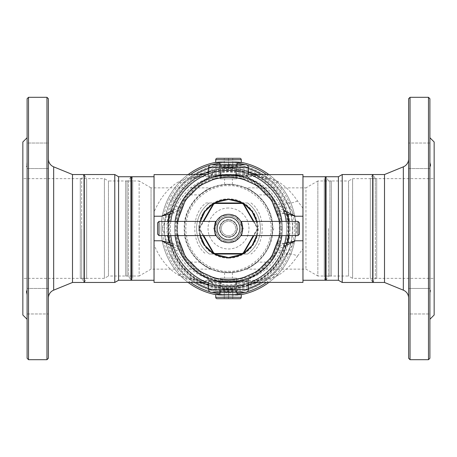 <?xml version="1.0" encoding="UTF-8"?>
<svg xmlns="http://www.w3.org/2000/svg" width="457" height="457" viewBox="0 0 457 457"><rect width="100%" height="100%" fill="white"/><g stroke="black" fill="none" stroke-linecap="round" stroke-linejoin="round"><path stroke-width="0.34" stroke-dasharray="2.29 1.71" d="M242.61 227.066L242.684 228.506M242.616 229.871L242.113 232.47M241.764 233.521L240.782 235.589M228.5 242.684A14.184 14.184 0 0 0 242.684 228.5A14.184 14.184 0 0 0 228.5 214.316A14.184 14.184 0 0 0 214.316 228.5A14.184 14.184 0 0 0 228.5 242.684M228.5 237.012A8.512 8.512 0 0 0 237.012 228.5A8.512 8.512 0 0 0 228.5 219.988A8.512 8.512 0 0 0 219.988 228.5A8.512 8.512 0 0 0 228.5 237.012A8.512 8.512 0 0 0 237.012 228.5A8.512 8.512 0 0 0 228.5 219.988A8.512 8.512 0 0 0 219.988 228.5A8.512 8.512 0 0 0 228.5 237.012A8.512 8.512 0 0 0 237.012 228.5A8.512 8.512 0 0 0 228.5 219.988A8.512 8.512 0 0 0 219.988 228.5A8.512 8.512 0 0 0 228.5 237.012A8.512 8.512 0 0 0 237.012 228.5A8.512 8.512 0 0 0 228.5 219.988A8.512 8.512 0 0 0 219.988 228.5A8.512 8.512 0 0 0 228.5 237.012M214.39 227.066L214.316 228.506M214.384 229.871L214.887 232.47M215.236 233.521L216.218 235.589M159.002 235.589L159.002 221.411M157.585 234.173L157.585 222.827M297.998 221.411L297.998 235.589M299.415 222.827L299.415 234.173M376.711 278.422L375.294 278.422L375.294 228.5L375.294 278.422L372.958 282.466L372.958 174.534L375.294 178.578L375.294 228.5L375.294 178.578L376.711 178.578L376.711 278.422L376.711 178.578M324.247 178.578L324.247 278.422L325.31 280.267L325.31 176.733L324.242 178.578L324.242 278.422M376.711 278.353L352.598 278.353L352.598 178.647L352.598 278.353L348.548 276.011L348.548 180.989L352.598 178.647L376.711 178.647L376.711 278.353L376.711 178.647M324.242 180.983L324.242 276.017L324.236 180.983M324.236 180.989L348.548 180.989L348.548 276.011L324.236 276.011L324.236 180.989L324.236 276.011M342.224 282.466L342.224 174.534M338.414 280.267L338.414 176.733M228.5 279.553A51.053 51.053 0 0 1 177.447 228.5A51.053 51.053 0 0 1 228.5 177.447A51.053 51.053 0 0 0 177.447 228.5A51.053 51.053 0 0 0 228.5 279.553A51.053 51.053 0 0 0 279.553 228.5A51.053 51.053 0 0 0 228.5 177.447A51.053 51.053 0 0 1 279.553 228.5A51.053 51.053 0 0 1 228.5 279.553A51.053 51.053 0 0 1 177.447 228.5A51.053 51.053 0 0 1 228.5 177.447A51.053 51.053 0 0 0 177.447 228.5A51.053 51.053 0 0 0 228.5 279.553A51.053 51.053 0 0 1 177.447 228.5A51.053 51.053 0 0 1 228.5 177.447A51.053 51.053 0 0 1 279.553 228.5A51.053 51.053 0 0 1 228.5 279.553A51.053 51.053 0 0 1 177.447 228.5A51.053 51.053 0 0 1 228.5 177.447A51.053 51.053 0 0 1 279.553 228.5A51.053 51.053 0 0 1 228.5 279.553A51.053 51.053 0 0 0 279.553 228.5A51.053 51.053 0 0 0 228.5 177.447A51.053 51.053 0 0 1 279.553 228.5A51.053 51.053 0 0 1 228.5 279.553A51.053 51.053 0 0 1 177.447 228.5A51.053 51.053 0 0 1 228.5 177.447A51.053 51.053 0 0 1 279.553 228.5A51.053 51.053 0 0 1 228.5 279.553A51.053 51.053 0 0 1 177.447 228.5A51.053 51.053 0 0 1 228.5 177.447A51.053 51.053 0 0 1 279.553 228.5A51.053 51.053 0 0 1 228.5 279.553A51.053 51.053 0 0 0 279.553 228.5A51.053 51.053 0 0 0 228.5 177.447A51.053 51.053 0 0 0 177.447 228.5A51.053 51.053 0 0 0 228.5 279.553A51.053 51.053 0 0 0 279.553 228.5A51.053 51.053 0 0 0 228.5 177.447A51.053 51.053 0 0 0 177.447 228.5A51.053 51.053 0 0 0 228.5 279.553M275.725 247.905A51.058 51.058 0 0 1 177.442 228.5A51.058 51.058 0 0 1 228.5 177.442A51.058 51.058 0 0 1 279.558 228.5A51.058 51.058 0 0 1 228.5 279.558A51.058 51.058 0 0 0 279.558 228.5A51.058 51.058 0 0 0 228.5 177.442A51.058 51.058 0 0 0 177.442 228.5A51.058 51.058 0 0 0 228.5 279.558A51.058 51.058 0 0 1 177.442 228.5A51.058 51.058 0 0 1 228.5 177.442A51.058 51.058 0 0 0 177.442 228.5A51.058 51.058 0 0 1 228.5 177.442A51.058 51.058 0 0 1 279.558 228.5A51.058 51.058 0 0 1 228.5 279.558A51.058 51.058 0 0 1 177.442 228.5A51.058 51.058 0 0 1 228.5 177.442A51.058 51.058 0 0 1 279.558 228.5A51.058 51.058 0 0 1 228.5 279.558A51.058 51.058 0 0 1 177.442 228.5A51.058 51.058 0 0 0 228.5 279.558A51.058 51.058 0 0 1 177.442 228.5A51.058 51.058 0 0 1 228.5 177.442A51.058 51.058 0 0 1 279.558 228.5A51.058 51.058 0 0 0 228.5 177.442A51.058 51.058 0 0 0 177.442 228.5A51.058 51.058 0 0 1 228.5 177.442A51.058 51.058 0 0 1 279.558 228.5A51.058 51.058 0 0 0 228.5 177.442A51.058 51.058 0 0 1 275.725 209.095L277.742 213.682L279.324 223.622A51.058 51.058 0 0 1 279.324 233.378L277.742 243.318L273.12 253.321A51.058 51.058 0 0 1 228.5 279.558A51.058 51.058 0 0 0 279.558 228.5A51.058 51.058 0 0 1 228.5 279.558A51.058 51.058 0 0 1 177.442 228.5A51.058 51.058 0 0 0 228.5 279.558A51.058 51.058 0 0 0 279.558 228.5A51.058 51.058 0 0 1 228.5 279.558A51.058 51.058 0 0 1 177.442 228.5A51.058 51.058 0 0 1 273.12 203.679L276.171 203.679L284.02 206.587L287.556 213.682C288.79 223.53 288.79 233.413 287.556 243.318L284.031 250.407L276.171 253.321L273.12 253.321L276.171 253.321M408.621 158.962L408.621 298.038L408.621 158.962M434.15 278.353L434.15 178.647L434.15 278.353L434.15 178.647L434.15 278.353L370.33 278.353L372.701 282.466L372.701 174.534L370.33 178.647L370.33 278.353L370.33 178.647L370.33 228.5L370.33 178.647L434.15 178.647M429.894 295.411L429.894 313.97L408.621 313.97L408.621 288.441L408.621 313.97L408.621 288.441L408.621 313.97L429.894 313.97L429.894 288.441L408.621 288.441L429.894 288.441L429.894 289.835L429.894 228.5L429.894 319.272L429.894 295.411L430.42 290.863M429.894 167.165L429.894 168.559L408.621 168.559L408.621 143.03L408.621 168.559L408.621 143.03L408.621 168.559L429.894 168.559L429.894 143.03L408.621 143.03L429.894 143.03L429.894 228.5L429.894 167.165M434.15 141.984L434.15 315.016M370.33 228.5L370.33 278.353L370.33 228.5M408.621 98.729L408.621 358.271M410.038 97.307L410.038 359.693M430.603 164.817L429.894 161.589L429.894 137.728L429.894 161.589M428.477 97.307L428.477 359.693M384.508 282.466L384.508 174.534M429.894 358.271L429.894 98.729M282.392 228.5A53.892 53.892 0 0 1 228.5 282.392A53.892 53.892 0 0 1 174.608 228.5A53.892 53.892 0 0 0 228.5 282.392A53.892 53.892 0 0 0 282.392 228.5A53.892 53.892 0 0 0 228.5 174.608A53.892 53.892 0 0 0 174.608 228.5A53.892 53.892 0 0 1 228.5 174.608A53.892 53.892 0 0 1 282.392 228.5M280.267 228.5A51.767 51.767 0 0 0 228.5 176.733A51.767 51.767 0 0 0 176.733 228.5A51.767 51.767 0 0 0 228.5 280.267A51.767 51.767 0 0 0 280.267 228.5M228.5 237.149A8.649 8.649 0 0 1 219.851 228.5A8.649 8.649 0 0 1 228.5 219.851A8.649 8.649 0 0 0 219.851 228.5A8.649 8.649 0 0 0 228.5 237.149A8.649 8.649 0 0 0 237.149 228.5A8.649 8.649 0 0 0 228.5 219.851A8.649 8.649 0 0 1 237.149 228.5A8.649 8.649 0 0 1 228.5 237.149M217.446 234.881A12.762 12.762 0 0 0 239.554 234.881A12.762 12.762 0 0 0 228.5 215.738A12.762 12.762 0 0 0 217.446 234.881L221.131 241.262L235.869 241.262L243.238 228.5L235.869 215.738L221.131 215.738L213.762 228.5L217.446 234.881L213.762 228.5L221.131 215.738L235.869 215.738L243.238 228.5L235.869 241.262L221.131 241.262L217.446 234.881A12.762 12.762 0 0 0 239.554 234.881A12.762 12.762 0 0 0 228.5 215.738A12.762 12.762 0 0 0 217.446 234.881M281.923 235.589A53.892 53.892 0 0 0 281.923 221.411M256.697 235.589A29.077 29.077 0 0 0 256.697 221.411L257.531 226.866L257.531 230.134L256.697 235.589M274.914 253.264L270.63 262.124A53.903 53.903 0 0 1 228.5 282.403A53.892 53.892 0 0 0 282.392 228.5A53.892 53.892 0 0 0 228.5 174.608A53.892 53.892 0 0 0 174.608 228.5A53.892 53.892 0 0 0 228.5 282.392A53.903 53.903 0 0 1 186.37 262.124L180.098 247.843L177.048 228.58L180.087 209.192L186.37 194.876A53.903 53.903 0 0 1 282.392 228.5A53.892 53.892 0 0 1 228.5 282.392A53.892 53.892 0 0 1 174.608 228.5A53.892 53.892 0 0 1 270.63 194.876L257.262 194.876C251.344 190.506 247.585 188.17 245.992 187.861L305.95 187.861L305.95 269.139L305.95 187.861L317.849 180.989L317.849 228.5L317.849 180.989L331.325 180.989L331.325 276.045L331.325 180.989M228.5 258.176A29.676 29.676 0 0 1 198.824 228.5A29.676 29.676 0 0 1 228.5 198.824A29.676 29.676 0 0 1 258.176 228.5A29.676 29.676 0 0 1 228.5 258.176M228.5 235.663A7.163 7.163 0 0 1 221.337 228.5A7.163 7.163 0 0 1 228.5 221.337A7.163 7.163 0 0 0 221.337 228.5A7.163 7.163 0 0 0 228.5 235.663A7.163 7.163 0 0 0 235.663 228.5A7.163 7.163 0 0 0 228.5 221.337A7.163 7.163 0 0 1 235.663 228.5A7.163 7.163 0 0 1 228.5 235.663M228.5 219.634A8.866 8.866 0 0 0 219.634 228.5A8.866 8.866 0 0 0 228.5 237.366A8.866 8.866 0 0 0 237.366 228.5A8.866 8.866 0 0 0 228.5 219.634M200.303 221.411A29.077 29.077 0 0 0 200.303 235.589L199.469 230.134L199.469 226.866L200.303 221.411M175.077 221.411A53.892 53.892 0 0 0 175.077 235.589M241.599 202.971L215.401 202.971A2.839 2.839 0 0 0 212.939 204.388L199.84 227.083A2.839 2.839 0 0 0 199.84 229.917L212.939 252.612A2.839 2.839 0 0 0 215.401 254.029L241.599 254.029A2.839 2.839 0 0 0 244.061 252.612L257.16 229.917A2.839 2.839 0 0 0 257.16 227.083L244.061 204.388A2.839 2.839 0 0 0 241.599 202.971M203.114 235.589L199.84 229.917A2.839 2.839 0 0 1 199.84 227.083L203.114 221.411M253.886 221.411L257.16 227.083A2.839 2.839 0 0 1 257.16 229.917L253.886 235.589M203.668 235.589L200.257 229.677A2.354 2.354 0 0 1 200.257 227.323L203.668 221.411M253.332 221.411L256.743 227.323A2.354 2.354 0 0 1 256.743 229.677L253.332 235.589M188.078 282.392A67.368 67.368 0 0 1 161.132 228.5A67.368 67.368 0 0 0 228.5 295.868A67.368 67.368 0 0 0 295.868 228.5A67.368 67.368 0 0 0 228.5 161.132A67.368 67.368 0 0 0 161.132 228.5A67.368 67.368 0 0 1 188.078 174.608M228.5 169.233A59.267 59.267 0 0 0 169.233 228.5A59.267 59.267 0 0 0 228.5 287.767A59.267 59.267 0 0 0 287.767 228.5A59.267 59.267 0 0 0 228.5 169.233M228.5 168.022A60.478 60.478 0 0 0 168.022 228.5A60.478 60.478 0 0 0 228.5 288.978A60.478 60.478 0 0 0 288.978 228.5A60.478 60.478 0 0 0 228.5 168.022M268.922 174.608A67.368 67.368 0 0 1 268.922 282.392M241.262 294.645A67.368 67.368 0 0 1 215.738 294.645M266.511 174.608A65.951 65.951 0 0 1 266.511 282.392M247.26 291.726A65.951 65.951 0 0 1 245.118 292.32M237.491 293.834A65.951 65.951 0 0 1 219.509 293.834M211.882 292.32A65.951 65.951 0 0 1 209.74 291.726M190.489 282.392A65.951 65.951 0 0 1 190.489 174.608M290.052 228.5A61.552 61.552 0 0 0 228.5 166.948A61.552 61.552 0 0 0 166.948 228.5A61.552 61.552 0 0 0 228.5 290.052A61.552 61.552 0 0 0 290.052 228.5M288.778 228.5A60.278 60.278 0 0 0 228.5 168.222A60.278 60.278 0 0 0 168.222 228.5A60.278 60.278 0 0 0 228.5 288.778A60.278 60.278 0 0 0 288.778 228.5A60.278 60.278 0 0 0 228.5 168.222A60.278 60.278 0 0 0 168.222 228.5A60.278 60.278 0 0 0 228.5 288.778A60.278 60.278 0 0 0 288.778 228.5M288.373 228.5A59.873 59.873 0 0 0 228.5 168.627A59.873 59.873 0 0 0 168.627 228.5A59.873 59.873 0 0 0 228.5 288.373A59.873 59.873 0 0 0 288.373 228.5M292.48 228.5A63.98 63.98 0 0 0 228.5 164.52A63.98 63.98 0 0 0 164.52 228.5A63.98 63.98 0 0 0 228.5 292.48A63.98 63.98 0 0 0 292.48 228.5M228.5 208.026A20.474 20.474 0 0 0 208.026 228.5A20.474 20.474 0 0 0 228.5 248.974A20.474 20.474 0 0 0 248.974 228.5A20.474 20.474 0 0 0 228.5 208.026M215.738 162.355A67.368 67.368 0 0 1 241.262 162.355M209.74 165.274A65.951 65.951 0 0 1 211.882 164.68M219.509 163.166A65.951 65.951 0 0 1 237.491 163.166M245.118 164.68A65.951 65.951 0 0 1 247.26 165.274M205.987 202.971L247.648 202.971A31.91 31.91 0 0 1 247.648 254.029L209.352 254.029A31.91 31.91 0 0 1 209.352 202.971L205.987 202.971C191.037 213.488 191.037 243.512 205.987 254.029M247.648 202.971L209.352 202.971A31.91 31.91 0 0 0 209.352 254.029L247.648 254.029A31.91 31.91 0 0 0 247.648 202.971A31.91 31.91 0 0 1 247.648 254.029M236.412 176.733L220.588 176.733L236.412 176.733L237.834 175.317L228.5 175.317L237.834 175.317L237.834 166.805L228.5 166.805L237.834 166.805L236.652 165.623L220.348 165.623L236.652 165.623A0.708 0.708 0 0 1 236.543 164.76L236.589 164.68M220.588 176.733L219.166 175.317L219.166 166.805L228.5 166.805L219.166 166.805L220.348 165.623A0.708 0.708 0 0 0 220.457 164.76L220.411 164.68M237.943 162.549L219.057 162.549L237.943 162.549M219.166 175.317L228.5 175.317L219.166 175.317M215.738 162.549L241.262 162.549M217.155 158.293L239.845 158.293M232.842 158.293L237.72 158.293M233.378 158.293L223.622 158.293M224.159 158.293L219.28 158.293M232.756 158.293L228.5 158.293L232.756 158.293L232.756 168.222L224.244 168.222L224.244 158.293L228.5 158.293L224.244 158.293L224.244 168.222L232.756 168.222L232.756 158.293M228.5 158.293L228.5 168.222A60.267 60.267 0 0 0 168.233 228.5A60.267 60.267 0 0 0 228.5 288.767L224.244 288.778L224.244 298.707L232.756 298.707L224.244 298.707L224.244 288.778L228.5 288.778A60.278 60.278 0 0 0 288.778 228.5A60.278 60.278 0 0 0 228.5 168.222A60.278 60.278 0 0 0 168.222 228.5A60.278 60.278 0 0 0 228.5 288.778A60.278 60.278 0 0 0 288.778 228.5A60.278 60.278 0 0 0 228.5 168.222A60.278 60.278 0 0 0 168.222 228.5A60.278 60.278 0 0 0 228.5 288.778A60.267 60.267 0 0 0 288.767 228.5A60.267 60.267 0 0 0 228.5 168.233L228.5 158.293M81.706 278.422L81.706 228.5L81.706 278.422L84.042 282.466L84.042 174.534L81.706 178.578L81.706 228.5L81.706 178.578L80.289 178.578L80.289 278.422L81.706 278.422M132.753 278.422L132.753 178.578L131.69 176.733L131.69 280.267L132.758 278.422L132.758 178.578M80.289 178.647L104.402 178.647L104.402 278.353L104.402 178.647L108.452 180.989L108.452 276.011L104.402 278.353L80.289 278.353L80.289 178.647L80.289 278.353M132.758 276.017L132.758 180.983L132.764 276.017M132.764 276.011L108.452 276.011L108.452 180.989L132.764 180.989L132.764 276.011L132.764 180.989M114.776 174.534L114.776 282.466M118.586 176.733L118.586 280.267M80.289 278.422L80.289 178.578M48.379 298.038L48.379 158.962L48.379 298.038M22.85 178.647L22.85 278.353L22.85 178.647L22.85 278.353L22.85 178.647L86.67 178.647L84.299 174.534L84.299 282.466L86.67 278.353L86.67 178.647L86.67 278.353L22.85 278.353M27.106 161.589L27.106 137.728L27.106 161.589L27.106 143.03L48.379 143.03L48.379 168.559L48.379 143.03L48.379 168.559L48.379 143.03L27.106 143.03L27.106 168.559L48.379 168.559L27.106 168.559L27.106 143.03L27.106 161.589L26.58 166.137M27.106 289.835L27.106 288.441L48.379 288.441L48.379 313.97L48.379 288.441L48.379 313.97L48.379 288.441L27.106 288.441L27.106 313.97L48.379 313.97L27.106 313.97L27.106 295.411L27.106 319.272L27.106 228.5L27.106 289.835M22.85 315.016L22.85 141.984M26.397 292.183L27.106 295.411M86.67 278.353L86.67 228.5L86.67 278.353M48.379 358.271L48.379 98.729M46.962 359.693L46.962 97.307M28.523 359.693L28.523 97.307M72.492 174.534L72.492 282.466M27.106 98.729L27.106 358.271M27.106 228.5L27.106 167.165L27.106 228.5M236.412 280.267L220.588 280.267L236.412 280.267L237.834 281.683L219.166 281.683L219.166 290.195L237.834 290.195L236.652 291.377L220.348 291.377L236.652 291.377A0.708 0.708 0 0 0 236.543 292.24L236.589 292.32M220.588 280.267L219.166 281.683L237.834 281.683L237.834 290.195L219.166 290.195L220.348 291.377A0.708 0.708 0 0 1 220.457 292.24L220.411 292.32M237.943 294.451L219.057 294.451L237.943 294.451M239.845 298.707L217.155 298.707M241.262 294.451L215.738 294.451M232.842 298.707L219.28 298.707M223.622 298.707L224.159 298.707M237.72 298.707L233.378 298.707M228.5 298.707L228.5 288.778L228.5 298.707M232.756 298.707L232.756 288.778L232.756 298.707M154.043 282.392L154.043 244.923C159.961 258.822 168.073 268.876 178.373 275.08C186.61 279.301 197.298 281.341 210.443 281.209L246.557 281.209C259.799 281.323 270.487 279.284 278.627 275.08C285.739 270.533 292.046 264.175 297.547 256.011C292.76 253.852 288.116 253.309 286.305 254.835L286.059 254.418L285.591 255.412C280.724 264.86 275.337 271.904 269.43 276.542A63.112 63.112 0 0 1 261.341 282.392M248.357 288.407A63.112 63.112 0 0 1 208.643 288.407A63.112 63.112 0 0 0 228.5 291.612M248.357 284.705L243.929 285.402A14.184 3.005 87.4 0 1 245.9 280.918L258.559 279.844C267.014 278.439 267.202 277.845 269.43 276.542L257.925 282.392M208.643 284.705L213.071 285.402A58.959 58.959 0 0 0 243.929 285.402L236.001 285.448L235.458 281.329L228.5 281.82L221.536 281.329A14.184 14.184 0 0 0 219.983 281.209C220.428 281.341 220.765 282.752 220.999 285.448L213.071 285.402A14.184 3.005 92.6 0 0 211.1 280.918L211.1 280.918A14.184 3.005 92.6 0 0 210.443 281.209M199.075 282.392L189.072 277.462C194.111 279.467 201.451 280.615 211.1 280.918L221.536 281.329L220.999 285.448A57.439 57.439 0 0 0 236.001 285.448C236.235 282.752 236.572 281.341 237.017 281.209A14.184 14.184 0 0 0 235.458 281.329L245.9 280.918A14.184 3.005 87.4 0 1 246.557 281.209M154.043 176.716L154.043 280.284L154.043 176.716M302.957 176.716L302.957 280.284L302.957 176.716M173.237 210.397L176.019 206.421C183.497 192.728 193.562 183.623 206.204 179.11L207.198 179.315C195.419 183.994 186.148 193.025 179.384 206.421C178.453 208.358 176.448 209.552 173.369 210.014L173.18 210.591A3.69 0.486 -112.8 0 1 173.774 213.213L172.14 213.916M284.768 213.819A58.148 58.148 0 0 1 284.768 243.181A58.148 58.148 0 0 0 284.768 213.819L283.631 210.014A58.148 58.148 0 0 0 173.369 210.014M245.518 292.32L211.482 292.32M208.643 172.295L213.071 171.598L220.999 171.552L221.542 175.671L237.314 175.545L210.443 175.791C197.201 175.677 186.513 177.716 178.373 181.92C168.096 188.095 159.984 198.149 154.043 212.077L154.043 244.923M211.482 164.68L245.518 164.68M154.043 174.608L154.043 212.077M206.667 174.608L250.333 174.608M297.547 256.011L302.957 248.757L302.957 174.608M302.957 208.243L297.547 200.989C292.046 192.825 285.739 186.467 278.627 181.92C270.39 177.699 259.702 175.659 246.557 175.791L237.017 175.791C236.572 175.659 236.235 174.248 236.001 171.552L243.929 171.598A14.184 3.005 -87.4 0 0 245.9 176.082L245.9 176.082A14.184 3.005 -87.4 0 0 246.557 175.791M178.373 275.08A14.184 10.557 130.4 0 1 187.57 276.542A63.112 63.112 0 0 0 195.659 282.392A63.112 63.112 0 0 1 187.57 276.542C181.646 271.881 176.259 264.837 171.409 255.412L162.549 228.477L171.409 201.588A63.112 63.112 0 0 1 285.591 201.588L290.801 209.335C298.707 222.045 298.707 234.818 290.801 247.665L286.305 254.835M172.42 199.543L171.409 201.588C176.248 192.186 181.635 185.136 187.57 180.458A14.184 10.557 -130.4 0 1 178.373 181.92M286.213 221.411A58.148 58.148 0 0 1 286.213 235.589M172.232 213.819A58.148 58.148 0 0 0 172.232 243.181L173.369 246.986A58.148 58.148 0 0 0 283.631 246.986L283.82 246.409A3.69 0.486 -112.8 0 1 283.226 243.787L283.226 243.787A3.69 0.486 -112.8 0 1 284.225 245.123M284.454 244.318L284.54 244.027M173.369 246.986C176.453 247.448 178.453 248.642 179.384 250.579C186.256 264.066 195.527 273.103 207.198 277.685C206.518 278.776 213.619 280.324 228.5 282.329C243.375 280.324 250.482 278.776 249.802 277.685C261.581 273.006 270.852 263.975 277.616 250.579A3.69 1.394 -155.6 0 1 277.622 250.567L277.622 250.567A3.69 1.394 -155.6 0 1 280.981 250.579C273.503 264.272 263.438 273.377 250.796 277.89C247.711 284.174 209.255 284.157 206.204 277.89C193.631 273.435 183.565 264.335 176.019 250.579L173.237 246.603M248.357 283.151L248.357 280.204C247.203 281.969 240.588 283.62 228.5 285.162C216.418 283.626 209.803 281.969 208.643 280.204L208.992 280.489C210.688 287.042 246.294 287.053 248.008 280.489A2.839 2.559 -156.5 0 1 248.191 279.358L248.191 279.358A2.839 2.559 -156.5 0 1 250.796 277.89L249.802 277.685L246.089 280.838C242.37 281.906 236.572 282.375 228.683 282.237C215.201 282.689 207.141 280.187 208.809 279.358L208.809 279.358A2.839 2.559 156.5 0 1 208.992 280.489M208.643 283.151L208.643 280.204C207.786 278.022 207.324 277.21 207.25 277.77L210.803 279.244C211.757 279.93 215.864 280.866 223.13 282.055C234.173 282.42 242.17 281.363 247.134 278.896L249.745 277.77C249.476 277.422 249.014 278.233 248.357 280.204L248.128 280.29A2.839 2.799 -110.4 0 1 249.802 277.685L257.662 273.554L267.025 265.991L272.235 259.839L277.622 250.567C278.547 248.642 280.552 247.448 283.631 246.986M208.992 176.511A2.839 2.559 23.5 0 1 206.204 179.11C209.289 172.826 247.745 172.843 250.796 179.11A2.839 2.559 -23.5 0 1 248.008 176.511C246.312 169.958 210.706 169.947 208.992 176.511L208.643 176.796C209.797 175.031 216.412 173.38 228.5 171.838C240.582 173.374 247.197 175.031 248.357 176.796L248.357 173.849M283.631 210.014C280.552 209.552 278.547 208.358 277.616 206.421C270.807 192.991 261.535 183.954 249.802 179.315A2.839 2.799 -69.6 0 1 248.128 176.71L248.357 176.796C249.214 178.978 249.676 179.79 249.751 179.23L246.197 177.756C245.243 177.07 241.136 176.134 233.87 174.945C222.827 174.58 214.83 175.637 209.866 178.104L207.255 179.23C207.524 179.578 207.986 178.767 208.643 176.796L208.643 173.849M128.514 180.915L128.514 276.085L130.925 280.267L130.925 176.733L128.514 180.915L127.092 180.915L127.092 276.085L128.514 276.085L128.514 180.915M328.486 228.5L328.486 276.085L328.486 228.5M329.908 180.915L329.908 276.045L329.908 180.915L328.486 180.915L326.075 176.733L326.075 280.267L328.486 276.085L329.908 276.085L329.908 228.5L329.908 276.085M220.383 278.142L236.617 278.142L220.383 278.142L220.383 290.869L236.617 290.869L238.074 292.32L218.926 292.32L238.074 292.32M236.617 278.142L236.617 290.869L220.383 290.869L218.926 292.32M272.732 229.551L272.732 227.449A44.243 44.243 0 0 0 228.5 184.257L224.598 184.428L228.5 184.257A44.243 44.243 0 0 0 184.257 228.5A44.243 44.243 0 0 0 228.5 272.743L224.598 272.572L228.5 272.743A44.243 44.243 0 0 0 272.732 229.551L272.709 230.339C272.795 254.069 250.082 268.436 245.992 269.139L305.95 269.139L317.849 276.011L317.849 228.5L317.849 276.011L331.325 276.011L331.325 180.955L331.325 276.011M245.992 269.139C247.568 268.842 251.327 266.5 257.262 262.124L270.63 262.124M274.914 203.736L270.63 194.876M236.617 178.858L220.383 178.858L236.617 178.858L236.617 166.131L220.383 166.131L218.926 164.68L238.074 164.68L218.926 164.68M220.383 178.858L220.383 166.131L236.617 166.131L238.074 164.68M125.675 276.045L125.675 180.955L125.675 276.045L127.092 276.045L127.092 180.955L127.092 276.045M125.675 180.955L127.092 180.955M257.262 194.876A44.243 44.243 0 0 0 228.5 184.257L232.402 184.428L228.5 184.257A44.243 44.243 0 0 0 199.738 194.876C205.656 190.506 209.415 188.17 211.008 187.861C206.753 188.49 183.177 203.816 184.257 228.426C183.108 253.149 206.724 268.488 211.008 269.139C209.432 268.842 205.673 266.5 199.738 262.124A44.243 44.243 0 0 0 228.5 272.743L232.402 272.572L228.5 272.743A44.243 44.243 0 0 0 257.262 262.124M211.008 269.139L151.05 269.139L139.151 276.011L139.151 180.989L151.05 187.861L151.05 269.139L151.05 187.861L211.008 187.861M186.37 194.876L199.738 194.876M186.37 262.124L199.738 262.124M224.598 184.428L224.598 178.858L232.402 178.858L224.598 178.858M232.402 184.428L232.402 178.858M232.402 272.572L232.402 278.142L224.598 278.142L232.402 278.142M224.598 272.572L224.598 278.142M125.675 180.989L139.151 180.989L139.151 276.011L125.675 276.011L125.675 180.989L125.675 276.011M302.957 248.757L302.957 282.392M283.763 246.603L280.981 250.579M269.43 276.542A14.184 10.557 49.6 0 1 278.627 275.08M173.18 246.409A3.69 0.486 -67.2 0 0 173.774 243.787L173.774 243.787A3.69 0.486 -67.2 0 0 172.775 245.123M284.86 243.084L283.226 243.787C280.855 245.066 278.993 247.328 277.622 250.567A53.852 53.852 0 0 1 179.384 250.579A3.69 1.394 -24.4 0 0 179.378 250.567L179.378 250.567A3.69 1.394 -24.4 0 0 176.019 250.579M172.14 243.084L173.774 243.787C176.591 245.615 178.458 247.877 179.378 250.567L184.919 260.05L190.021 266.037L199.378 273.583L207.181 277.679L206.204 277.89A2.839 2.559 156.5 0 1 208.809 279.358L207.181 277.679A2.839 2.799 110.4 0 1 208.872 280.29M297.547 200.989C292.343 203.222 288.596 203.616 286.305 202.165L290.801 209.335M286.059 254.418L290.801 247.665M172.438 257.491L171.409 255.412A63.112 63.112 0 0 0 285.591 255.412M172.775 211.877A3.69 0.486 -112.8 0 0 173.774 213.213C176.145 211.934 178.007 209.672 179.378 206.433L179.378 206.433A3.69 1.394 24.4 0 1 179.378 206.433A53.852 53.852 0 0 1 277.616 206.421L277.622 206.433A3.69 1.394 155.6 0 0 277.622 206.433L272.235 197.161L267.025 191.009L257.662 183.446L249.819 179.321L250.796 179.11C263.438 183.623 273.503 192.728 280.981 206.421L283.763 210.397M248.357 172.295L243.929 171.598A58.959 58.959 0 0 0 213.071 171.598A14.184 3.005 -92.6 0 1 211.1 176.082L211.1 176.082A14.184 3.005 -92.6 0 1 210.443 175.791M278.627 181.92A14.184 10.557 130.4 0 1 269.43 180.458L267.196 179.213C262.604 177.505 255.509 176.465 245.9 176.082L228.5 175.214A53.286 53.286 0 0 0 221.536 175.671L228.5 175.214A53.286 53.286 0 0 1 235.464 175.671L236.001 171.552A57.439 57.439 0 0 0 220.999 171.552C220.765 174.248 220.428 175.659 219.983 175.791L198.441 177.156C189.986 178.561 189.798 179.155 187.57 180.458L199.075 174.608M257.925 174.608L269.43 180.458C275.337 185.096 280.724 192.14 285.591 201.588M172.546 212.682L172.46 212.973M170.787 235.589A58.148 58.148 0 0 1 170.787 221.411M283.82 210.591A3.69 0.486 112.8 0 0 283.226 213.213L283.226 213.213A3.69 0.486 112.8 0 0 284.225 211.877M286.059 202.582L286.305 202.165M228.5 165.388A63.112 63.112 0 0 1 248.357 168.593A63.112 63.112 0 0 0 208.643 168.593A63.112 63.112 0 0 1 228.5 165.388M261.341 174.608A63.112 63.112 0 0 1 269.43 180.458A63.112 63.112 0 0 0 261.341 174.608M187.57 180.458A63.112 63.112 0 0 1 195.659 174.608A63.112 63.112 0 0 0 187.57 180.458M284.86 213.916L283.226 213.213C280.409 211.385 278.542 209.129 277.622 206.433A3.69 1.394 155.6 0 0 280.981 206.421M248.191 177.642L248.191 177.642C249.859 176.813 241.799 174.311 228.317 174.763C220.428 174.625 214.63 175.094 210.911 176.162L207.198 179.315C206.524 178.219 213.625 176.67 228.511 174.671C243.387 176.676 250.482 178.224 249.802 179.315L248.191 177.642M208.872 176.71A2.839 2.799 69.6 0 1 207.198 179.315L199.338 183.446L189.975 191.009L184.765 197.161L179.378 206.433A3.69 1.394 24.4 0 1 176.019 206.421M127.092 276.085L127.092 180.915M275.725 209.095L273.12 203.679L276.171 203.679M279.324 233.378L279.324 223.622M329.908 228.5L329.908 180.955L329.908 228.5M245.992 187.861C250.048 188.587 272.76 202.817 272.709 226.661C274.126 227.889 274.126 229.111 272.709 230.339M272.732 227.449L272.709 226.661M403.331 166.839L403.331 290.161M228.5 281.078C243.878 283.191 280.364 267.414 281.078 228.5C280.364 189.586 243.878 173.809 228.5 175.922C213.122 173.809 176.636 189.586 175.922 228.5C176.636 267.414 213.122 283.191 228.5 281.078M281.643 228.5A53.143 53.143 0 0 0 228.5 175.357A53.143 53.143 0 0 0 175.357 228.5A53.143 53.143 0 0 0 228.5 281.643A53.143 53.143 0 0 0 281.643 228.5M228.5 177.442A51.058 51.058 0 0 1 279.558 228.5A51.058 51.058 0 0 1 228.5 279.558M279.638 221.411L279.638 235.589M177.362 235.589L177.362 221.411M199.469 230.134L199.84 229.917A2.839 2.839 0 0 1 199.84 227.083L199.469 226.866M257.531 226.866L257.16 227.083A2.839 2.839 0 0 1 257.16 229.917L257.531 230.134M199.84 227.083L200.257 227.323M199.84 229.917L200.257 229.677M257.16 229.917L256.743 229.677M257.16 227.083L256.743 227.323M228.5 292.714A64.214 64.214 0 0 0 292.714 228.5A64.214 64.214 0 0 0 228.5 164.286A64.214 64.214 0 0 0 164.286 228.5A64.214 64.214 0 0 0 228.5 292.714M228.5 272.298A43.798 43.798 0 0 0 272.298 228.5A43.798 43.798 0 0 0 228.5 184.702A43.798 43.798 0 0 0 184.702 228.5A43.798 43.798 0 0 0 228.5 272.298M228.5 271.195C240.988 272.915 270.613 260.102 271.195 228.5C270.613 196.898 240.988 184.085 228.5 185.805C216.012 184.085 186.387 196.898 185.805 228.5C186.387 260.102 216.012 272.915 228.5 271.195M228.5 161.132A67.368 67.368 0 0 0 161.132 228.5A67.368 67.368 0 0 0 228.5 295.868M209.352 202.971A31.91 31.91 0 0 0 196.59 228.5A31.91 31.91 0 0 1 209.352 202.971M251.013 202.971C265.963 213.488 265.963 243.512 251.013 254.029M196.59 228.5A31.91 31.91 0 0 0 209.352 254.029M213.156 202.971L203.131 212.899L198.715 228.5L203.131 244.101L213.156 254.029M243.844 254.029L253.869 244.101L258.285 228.5L253.869 212.899L243.844 202.971M236.543 164.76L220.457 164.76L236.543 164.76M219.183 162.618L237.817 162.618M215.738 159.716L241.262 159.716M53.669 290.161L53.669 166.839M236.543 292.24L220.457 292.24L236.543 292.24M241.262 297.284L215.738 297.284M237.817 294.382L219.183 294.382M302.974 280.267L302.974 176.733M248.357 289.487L208.643 289.487M208.643 167.513L248.357 167.513M167.93 235.589L167.93 221.411M289.07 221.411L289.07 235.589M221.536 281.329A53.286 53.286 0 0 0 235.464 281.329L221.542 281.329M154.026 176.733L154.026 280.267M277.742 243.318L287.556 243.318M277.742 213.682L287.556 213.682M329.908 276.045L331.325 276.045M206.667 282.392L250.333 282.392M329.908 180.955L331.325 180.955"/><path stroke-width="0.69" d="M216.218 235.589C214.127 236.052 214.122 220.96 216.218 221.411L159.002 221.411L159.002 235.589L216.218 235.589M159.002 221.411L157.585 222.827L157.585 234.173L159.002 235.589M297.998 235.589L297.998 221.411L299.415 222.827L299.415 234.173L297.998 235.589L240.782 235.589C242.873 236.052 242.878 220.96 240.782 221.411L242.61 227.066M242.684 228.506L242.616 229.871M242.113 232.47L241.764 233.521M228.5 214.316A14.184 14.184 0 0 1 242.684 228.5A14.184 14.184 0 0 1 228.5 242.684A14.184 14.184 0 0 1 214.316 228.5A14.184 14.184 0 0 1 228.5 214.316M228.5 217.155A11.345 11.345 0 0 1 239.845 228.5A11.345 11.345 0 0 1 228.5 239.845A11.345 11.345 0 0 1 217.155 228.5A11.345 11.345 0 0 1 228.5 217.155M297.998 221.411L240.782 221.411M216.218 221.411L214.39 227.066M214.316 228.506L214.384 229.871M214.887 232.47L215.236 233.521M372.958 228.5L372.958 174.534L342.224 174.534L342.224 282.466L372.958 282.466L372.958 228.5M342.224 174.534L338.414 176.733L338.414 280.267L342.224 282.466M338.414 176.733L325.31 176.733L325.31 280.267L338.414 280.267M384.508 174.534L384.508 282.466L372.701 282.466L372.701 174.534L384.508 174.534L403.331 166.839A8.512 8.512 0 0 0 408.621 158.962M384.508 282.466L403.331 290.161A8.512 8.512 0 0 1 408.621 298.038M410.038 359.693L408.621 358.271L408.621 98.729L410.038 97.307L428.477 97.307L428.477 359.693L410.038 359.693L410.038 97.307M430.42 290.863L429.894 289.835L429.894 295.411M429.894 161.589L429.894 167.165L430.603 164.817M429.894 319.272L434.15 315.016L434.15 141.984L429.894 137.728M428.477 97.307L429.894 98.729L429.894 358.271L428.477 359.693M175.077 235.589A53.892 53.892 0 0 0 281.923 235.589M281.923 221.411A53.892 53.892 0 0 0 175.077 221.411M228.5 257.577A29.077 29.077 0 0 0 256.697 235.589L252.098 245.483L244.426 252.824L241.599 254.458L228.5 257.577L215.401 254.458L212.574 252.824L204.902 245.483L200.303 235.589A29.077 29.077 0 0 0 228.5 257.577M256.697 221.411A29.077 29.077 0 0 0 228.5 199.423L241.599 202.542L244.426 204.176L252.098 211.517L256.697 221.411M228.5 199.423A29.077 29.077 0 0 0 200.303 221.411L204.902 211.517L212.574 204.176L215.401 202.542L228.5 199.423M203.114 221.411L212.939 204.388A2.839 2.839 0 0 1 215.401 202.971L241.599 202.971A2.839 2.839 0 0 1 244.061 204.388L253.886 221.411M253.886 235.589L244.061 252.612A2.839 2.839 0 0 1 241.599 254.029L215.401 254.029A2.839 2.839 0 0 1 212.939 252.612L203.114 235.589M203.668 221.411L213.356 204.627A2.354 2.354 0 0 1 215.401 203.451L241.599 203.451A2.354 2.354 0 0 1 243.644 204.627L253.332 221.411M253.332 235.589L243.644 252.373A2.354 2.354 0 0 1 241.599 253.549L215.401 253.549A2.354 2.354 0 0 1 213.356 252.373L203.668 235.589M268.922 282.392A67.368 67.368 0 0 1 241.262 294.645M215.738 294.645A67.368 67.368 0 0 1 188.078 282.392M266.511 282.392A65.951 65.951 0 0 1 247.26 291.726M245.118 292.32A65.951 65.951 0 0 1 237.491 293.834M219.509 293.834A65.951 65.951 0 0 1 211.882 292.32M209.74 291.726A65.951 65.951 0 0 1 190.489 282.392M188.078 174.608A67.368 67.368 0 0 1 215.738 162.355M241.262 162.355A67.368 67.368 0 0 1 268.922 174.608M190.489 174.608A65.951 65.951 0 0 1 209.74 165.274M211.882 164.68A65.951 65.951 0 0 1 219.509 163.166M237.491 163.166A65.951 65.951 0 0 1 245.118 164.68M247.26 165.274A65.951 65.951 0 0 1 266.511 174.608M236.589 164.68L237.943 162.549M220.411 164.68L219.057 162.549M239.845 158.293L217.155 158.293A1.417 1.417 0 0 0 215.738 159.716L241.262 159.716A1.417 1.417 0 0 0 239.845 158.293M241.262 159.716L241.262 162.549L215.738 162.549L215.738 159.716M219.28 158.293L224.159 158.293M223.622 158.293L233.378 158.293M232.842 158.293L237.72 158.293M84.042 228.5L84.042 282.466L114.776 282.466L114.776 174.534L84.042 174.534L84.042 228.5M114.776 282.466L118.586 280.267L118.586 176.733L114.776 174.534M118.586 280.267L131.69 280.267L131.69 176.733L118.586 176.733M72.492 282.466L72.492 174.534L84.299 174.534L84.299 282.466L72.492 282.466L53.669 290.161A8.512 8.512 0 0 0 48.379 298.038M72.492 174.534L53.669 166.839A8.512 8.512 0 0 1 48.379 158.962M46.962 97.307L48.379 98.729L48.379 358.271L46.962 359.693L28.523 359.693L28.523 97.307L46.962 97.307L46.962 359.693M26.58 166.137L27.106 167.165L27.106 161.589M27.106 295.411L27.106 289.835L26.397 292.183M27.106 137.728L22.85 141.984L22.85 315.016L27.106 319.272M28.523 359.693L27.106 358.271L27.106 98.729L28.523 97.307M236.589 292.32L237.943 294.451M220.411 292.32L219.057 294.451M217.155 298.707A1.417 1.417 0 0 1 215.738 297.284L241.262 297.284A1.417 1.417 0 0 1 239.845 298.707L217.155 298.707M215.738 297.284L215.738 294.451L241.262 294.451L241.262 297.284M233.378 298.707L237.72 298.707M224.159 298.707L232.842 298.707M219.28 298.707L223.622 298.707M261.341 282.392A63.112 63.112 0 0 1 248.357 288.407M257.925 282.392L248.357 284.705M154.043 280.284L130.925 280.267L130.925 176.733L154.043 176.716M302.957 280.284L326.075 280.267L326.075 176.733L302.974 176.733L302.974 280.267M208.643 289.487L248.357 289.487A2.839 2.839 0 0 1 245.518 292.32L211.482 292.32A2.839 2.839 0 0 1 208.643 289.487L208.643 283.151M208.643 167.513A2.839 2.839 0 0 1 211.482 164.68L245.518 164.68A2.839 2.839 0 0 1 248.357 167.513L208.643 167.513L208.643 173.849M173.237 246.603L161.51 240.782L154.043 240.782L154.043 174.608L206.667 174.608M250.333 174.608L302.957 174.608L302.957 216.218L295.49 216.218L287.761 214.093L289.07 221.411M170.787 221.411A58.148 58.148 0 0 1 286.213 221.411M286.213 235.589A58.148 58.148 0 0 1 170.787 235.589M283.82 246.409L284.454 244.318M284.54 244.027L284.86 243.084M248.357 289.487L248.357 283.151M248.357 173.849L248.357 167.513M250.333 282.392L302.957 282.392L302.957 240.782L295.49 240.782L283.763 246.603M154.043 240.782L154.043 282.392L206.667 282.392M208.643 284.705L199.075 282.392M172.46 212.973L172.232 213.819L169.239 214.093L161.51 216.218L154.043 216.218M161.51 240.782L172.278 243.353M172.775 245.123A3.69 0.486 -67.2 0 0 172.346 245.992M284.225 245.123A3.69 0.486 -112.8 0 1 284.654 245.992M284.768 243.181L287.761 242.907L295.49 240.782M302.957 240.782L302.957 216.218M208.643 288.407A63.112 63.112 0 0 1 195.659 282.392A63.112 63.112 0 0 0 208.643 288.407M161.51 216.218L173.237 210.397M283.763 210.397L295.49 216.218M199.075 174.608L208.643 172.295M172.346 211.008A3.69 0.486 -112.8 0 0 172.775 211.877M173.18 210.591L172.546 212.682M284.768 213.819L287.761 214.093M284.225 211.877A3.69 0.486 112.8 0 0 284.654 211.008M248.357 172.295L257.925 174.608M248.357 168.593A63.112 63.112 0 0 1 261.341 174.608A63.112 63.112 0 0 0 248.357 168.593M195.659 174.608A63.112 63.112 0 0 1 208.643 168.593A63.112 63.112 0 0 0 195.659 174.608M403.331 290.161L403.331 166.839M177.362 221.411L185.491 199.943L199.818 185.576L215.133 178.636L228.5 176.876L241.867 178.636L257.182 185.576L271.509 199.943L279.638 221.411M279.638 235.589L271.509 257.057L257.182 271.424L241.867 278.364L228.5 280.124L215.133 278.364L199.818 271.424L185.491 257.057L177.362 235.589M212.574 204.176L212.939 204.388A2.839 2.839 0 0 1 215.401 202.971L215.401 202.542M241.599 202.542L241.599 202.971A2.839 2.839 0 0 1 244.061 204.388L244.426 204.176M215.401 254.458L215.401 254.029A2.839 2.839 0 0 1 212.939 252.612L212.574 252.824M244.426 252.824L244.061 252.612A2.839 2.839 0 0 1 241.599 254.029L241.599 254.458M215.401 202.971L215.401 203.451M241.599 203.451L241.599 202.971M212.939 204.388L213.356 204.627M212.939 252.612L213.356 252.373M215.401 254.029L215.401 253.549M241.599 254.029L241.599 253.549M244.061 252.612L243.644 252.373M244.061 204.388L243.644 204.627M237.817 162.618L219.183 162.618M53.669 166.839L53.669 290.161M219.183 294.382L237.817 294.382M154.026 280.267L154.026 176.733M169.239 242.907L167.93 235.589M167.93 221.411L169.239 214.093M289.07 235.589L287.761 242.907"/></g></svg>
